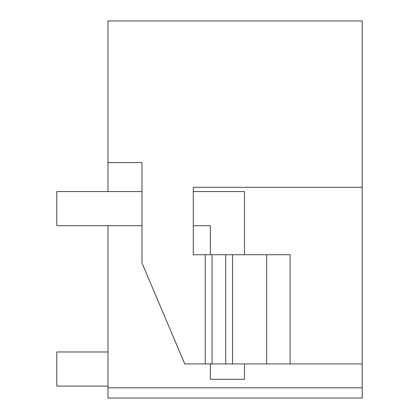 <?xml version="1.0" encoding="UTF-8"?>
<svg xmlns="http://www.w3.org/2000/svg" width="419" height="419" viewBox="0 0 419 419"><rect width="100%" height="100%" fill="white"/><g stroke="black" fill="none" stroke-linecap="round" stroke-linejoin="round"><path stroke-width="0.63" d="M244.481 254.715L244.481 191.583L193.29 191.583L193.29 187.319L362.215 187.319L362.215 20.95L107.971 20.95L107.971 191.583M362.215 187.319L362.215 387.811L107.971 387.811L107.971 398.05L362.215 398.05L362.215 387.811M107.971 225.71L107.971 387.811M362.215 363.922L184.758 363.922L141.989 262.985L141.989 162.577L107.971 162.577M205.237 363.922L205.237 254.715L290.1 254.715L290.1 363.922M193.29 187.319L193.29 254.715L205.237 254.715M193.29 254.715L193.29 225.71L210.354 225.71L210.354 254.715M266.662 363.922L266.662 254.715M232.535 363.922L232.535 254.715M107.971 386.103L56.785 386.103L56.785 351.981L107.971 351.981M141.989 225.71L56.785 225.71L56.785 191.583L141.989 191.583M210.354 363.922L210.354 379.279L244.481 379.279L244.481 363.922M225.71 254.715L225.71 363.922M212.061 363.922L212.061 254.715"/></g></svg>
